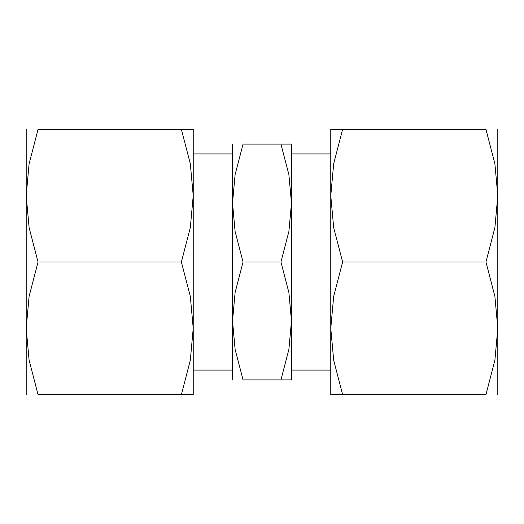 <?xml version="1.0" encoding="UTF-8"?>
<svg xmlns="http://www.w3.org/2000/svg" width="524" height="524" viewBox="0 0 524 524"><rect width="100%" height="100%" fill="white"/><g stroke="black" fill="none" stroke-linecap="round" stroke-linejoin="round"><path stroke-width="0.79" d="M291.475 153.925L330.775 153.925L330.775 370.075L291.475 370.075L291.475 153.925M193.225 153.925L232.525 153.925L232.525 370.075L193.225 370.075L193.225 153.925M291.475 144.1L291.475 379.9M232.525 144.1L232.525 320.95L235.106 292.549L243.057 262L235.106 231.451L232.525 203.05L235.106 174.649L243.057 144.1L280.943 144.1C295.045 144.1 295.045 144.1 280.923 144.1L288.894 174.649L291.475 203.05L288.894 231.451L280.943 262L288.894 292.549L291.475 320.95L288.894 349.351L280.943 379.9C295.045 379.9 295.045 379.9 280.923 379.9L243.057 379.9L235.106 349.351L232.525 320.95L232.525 379.9M193.225 129.363L193.225 394.637M26.2 129.363L26.2 328.319L29.108 296.374L38.049 262L29.108 227.626L26.2 195.681L29.108 163.737L38.049 129.363L181.376 129.363C197.24 129.363 197.24 129.363 181.356 129.363L190.317 163.737L193.225 195.681L190.317 227.626L181.376 262L190.317 296.374L193.225 328.319L190.317 360.263L181.376 394.637C197.24 394.637 197.24 394.637 181.356 394.637L38.049 394.637L29.108 360.263L26.2 328.319L26.2 394.637M330.775 394.637L330.775 129.363M497.8 394.637L497.8 195.681L494.892 227.626L485.951 262L494.892 296.374L497.8 328.319L494.892 360.263L485.951 394.637L342.624 394.637C326.76 394.637 326.76 394.637 342.644 394.637L333.683 360.263L330.775 328.319L333.683 296.374L342.624 262L333.683 227.626L330.775 195.681L333.683 163.737L342.624 129.363C326.76 129.363 326.76 129.363 342.644 129.363L485.951 129.363L494.892 163.737L497.8 195.681L497.8 129.363M485.931 129.363C501.815 129.363 501.815 129.363 485.931 129.363M485.931 394.637C501.815 394.637 501.815 394.637 485.931 394.637M485.951 262L342.624 262M38.069 394.637C22.185 394.637 22.185 394.637 38.069 394.637M38.069 129.363C22.185 129.363 22.185 129.363 38.069 129.363M38.049 262L181.376 262M243.077 379.9C228.955 379.9 228.955 379.9 243.077 379.9M243.077 144.1C228.955 144.1 228.955 144.1 243.077 144.1M243.057 262L280.943 262"/></g></svg>

